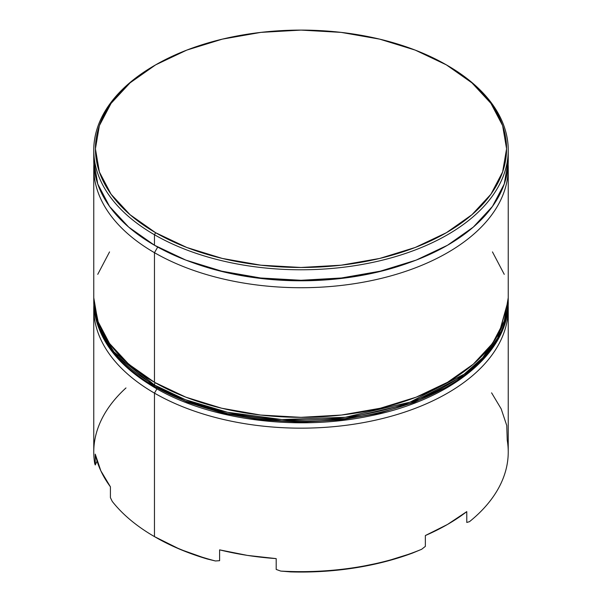 <?xml version="1.0" encoding="UTF-8"?>
<svg xmlns="http://www.w3.org/2000/svg" width="602" height="602" viewBox="0 0 602 602"><rect width="100%" height="100%" fill="white"/><g stroke="black" fill="none" stroke-linecap="round" stroke-linejoin="round"><path stroke-width="0.9" d="M154.466 252.682A207.238 119.647 0 0 0 383.271 277.891A207.238 119.647 0 0 0 508.133 164.361A207.238 119.647 180 0 1 508.238 168.078A207.238 119.647 180 0 1 380.306 278.621A207.238 119.647 180 0 1 154.466 252.682L154.466 382.293A207.238 119.647 0 0 0 380.306 408.231A207.238 119.647 0 0 0 508.238 297.689L504.25 321.032L492.459 343.479L473.307 364.165L447.534 382.293L416.132 397.177L380.306 408.231L341.432 415.041L301 417.337L260.568 415.041L221.694 408.231L185.867 397.177L154.466 382.293L154.466 252.682A207.238 119.647 180 0 1 93.761 168.078A207.238 119.647 180 0 1 93.867 164.361A207.238 119.647 0 0 0 154.466 252.682L157.701 247.068L154.466 252.682M409.277 262.653A202.264 116.773 180 0 1 192.723 262.653A202.264 116.773 0 0 0 409.277 262.653M491.586 392.835L501.173 408.856L506.749 425.501L507.245 440.31A207.238 119.647 180 0 1 469.485 521.671L466.776 522.453L466.776 511.625L447.534 524.432L425.358 535.539L425.358 546.368L421.663 549.28L412.656 553.02L384.445 561.832L354.209 568.01L322.672 571.388L290.608 571.9A205.575 118.692 0 0 0 412.656 553.02L421.663 549.28A207.238 119.647 180 0 1 280.743 571.08L276.19 569.439L276.19 558.611L247.362 555.398L219.61 549.859L219.61 560.688L215.426 560.974L207.336 559.017L215.426 560.974A207.238 119.647 180 0 1 154.466 536.615L155.632 537.285A205.575 118.692 0 0 0 207.336 559.017L180.013 549.317L154.466 536.615A207.238 119.647 180 0 1 154.458 536.608L154.466 393.121L156.911 388.877L154.466 393.121A207.238 119.647 0 0 0 382.985 418.405A207.238 119.647 0 0 0 508.156 305.161A207.238 119.647 180 0 1 508.238 308.517A207.238 119.647 180 0 1 380.306 419.06A207.238 119.647 180 0 1 154.466 393.121L154.466 536.615A207.238 119.647 0 0 0 215.426 560.974L219.61 560.688L219.61 549.859A207.238 119.647 0 0 0 276.19 558.611L276.19 569.439L280.743 571.08A207.238 119.647 0 0 0 421.663 549.28L425.358 546.368L425.358 535.539A207.238 119.647 0 0 0 466.776 511.625L466.776 522.453L469.485 521.671A207.238 119.647 0 0 0 508.238 452.012L508.238 308.517M508.238 150.146L508.238 160.636L504.25 183.979L492.459 206.418L473.307 227.105L447.534 245.24L416.132 260.117L380.306 271.171L341.432 277.981L301 280.276L260.568 277.981L221.694 271.171L185.867 260.117L154.466 245.24L128.693 227.105L109.541 206.418L97.75 183.979L93.761 160.636A207.238 119.647 0 0 0 154.466 245.24L154.466 234.742L155.632 232.718A205.575 118.692 180 0 1 155.632 64.865A205.575 118.692 180 0 1 446.368 64.865L415.214 50.101L379.674 39.138L341.108 32.38L301 30.1L260.892 32.38L222.326 39.138L186.786 50.101L155.632 64.865L130.07 82.85L111.069 103.371L99.375 125.637L95.425 148.792L99.375 171.946L111.069 194.213L130.07 214.726L155.632 232.718L186.786 247.475L222.326 258.446L260.892 265.196L301 267.476L341.108 265.196L379.674 258.446L415.214 247.475L446.368 232.718L471.93 214.726L490.931 194.213L502.625 171.946L506.575 148.792L502.625 125.637L490.931 103.371L471.93 82.85L446.368 64.865A205.575 118.692 180 0 1 446.36 232.718A205.575 118.692 180 0 1 155.632 232.718L154.466 234.742A207.238 119.647 0 0 0 447.534 234.742A207.238 119.647 0 0 0 447.542 65.543A207.238 119.647 0 0 0 447.534 65.543A207.238 119.647 180 0 1 508.238 150.146A207.238 119.647 180 0 1 380.306 260.681A207.238 119.647 180 0 1 154.466 234.742L154.466 245.24A207.238 119.647 0 0 0 380.306 271.171A207.238 119.647 0 0 0 508.238 160.636A207.238 119.647 0 0 0 508.035 155.391M154.458 536.608A207.238 119.647 180 0 1 112.258 501.413A207.238 119.647 0 0 0 154.466 536.615M93.761 308.517A207.238 119.647 180 0 1 93.844 305.161A207.238 119.647 0 0 0 154.466 393.121A207.238 119.647 180 0 1 93.761 308.517L93.761 452.012A207.238 119.647 0 0 0 94.755 463.706A207.238 119.647 180 0 1 125.984 387.936M155.632 64.865L154.458 65.543A207.238 119.647 0 0 0 154.466 234.742A207.238 119.647 180 0 1 93.761 150.146A207.238 119.647 180 0 1 155.045 65.204M93.761 297.689A207.238 119.647 0 0 0 154.466 382.293L128.693 364.165L109.541 343.479L97.75 321.032L93.761 297.689L93.761 168.078M492.459 251.907L504.25 274.346M97.75 274.346L109.541 251.907M110.414 497.643L112.258 501.413L110.414 497.643L110.414 486.815L110.414 497.643M95.251 454.149A207.238 119.647 0 0 0 110.414 486.815L100.827 470.794L95.251 454.149L95.251 464.977L95.251 454.149M94.755 463.706L95.251 464.977L94.755 463.706M280.743 571.08L290.608 571.9L280.743 571.08M97.065 461.087L95.251 464.977L97.065 461.087M482.277 358.378L498.095 334.667M508.238 300.398L508.223 299.036A207.238 119.647 180 0 1 508.238 300.398L497.771 339.295L483.903 358.009L464.172 375.505L410.06 403.49L345.322 418.631L281.796 420.881L227.541 413.627L185.341 401.03L154.466 386.356A3.319 1.911 120 0 0 155.15 387.876A3.319 1.911 -60 0 1 154.466 386.356A207.238 119.647 0 0 0 380.306 412.295A207.238 119.647 0 0 0 508.238 301.752C509.239 352.599 450.936 399.916 370.343 415.854C297.17 431.476 209.917 420.173 155.15 387.876C115.238 364.27 94.777 335.562 93.761 301.752A207.238 119.647 0 0 0 154.466 386.356L154.466 385.002L185.341 399.675L227.541 412.28L281.796 419.534L345.322 417.276L410.06 402.136L464.172 374.158L483.903 356.655L497.771 337.94L508.238 300.398A207.238 119.647 180 0 1 380.306 410.94A207.238 119.647 180 0 1 154.466 385.002L154.466 386.356L113.996 353.314L99.541 329.798L93.761 300.398L99.541 328.444L113.996 351.959L154.466 385.002A207.238 119.647 180 0 1 93.761 300.398L93.777 299.036M155.15 382.691A3.319 1.911 120 0 0 154.466 385.002M155.15 387.876A3.319 1.911 -60 0 0 156.806 387.711L187.711 402.347L222.966 413.228L261.215 419.933L301 422.19L340.785 419.933L379.034 413.228L414.289 402.347L445.194 387.711M447.542 65.543L446.368 64.865M508.238 168.078L508.238 297.689M93.761 150.146L93.761 160.636"/></g></svg>
